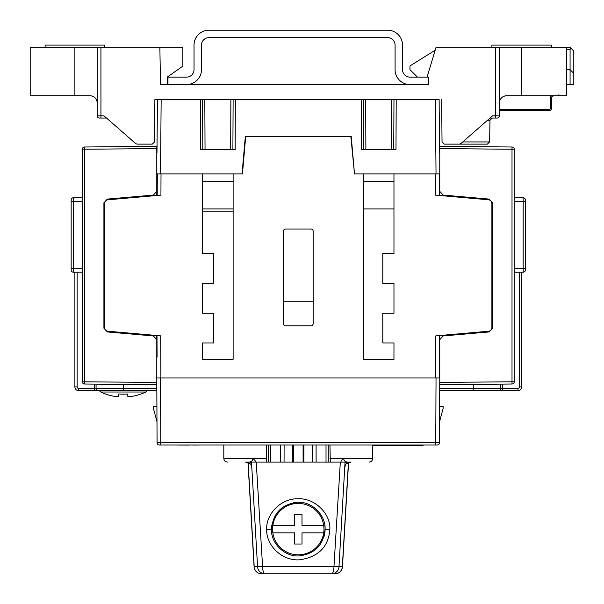 <?xml version="1.0" encoding="UTF-8"?>
<svg xmlns="http://www.w3.org/2000/svg" width="604" height="604" viewBox="0 0 604 604"><rect width="100%" height="100%" fill="white"/><g stroke="black" fill="none" stroke-linecap="round" stroke-linejoin="round"><path stroke-width="0.91" d="M100.943 118.067L100.943 115.832L103.971 115.832L135.258 143.208L106.53 118.067L99.456 118.067A2.235 2.235 0 0 1 97.221 115.832L97.221 47.323L182.853 47.323L182.853 66.161L167.217 77.116L167.217 84.56M74.881 95.726L89.77 95.726A7.444 7.444 0 0 1 97.221 103.178L97.221 47.323L30.2 47.323L30.2 95.726L74.881 95.726L74.881 47.323M167.965 84.56L428.591 84.56L428.591 77.116L409.973 77.116A7.444 7.444 0 0 1 402.528 69.664L402.528 45.096A14.896 14.896 0 0 0 387.632 30.2L208.916 30.2A14.896 14.896 0 0 0 194.027 45.096L194.027 69.664A7.444 7.444 0 0 1 186.576 77.116L167.965 77.116L167.965 84.56L160.513 84.56L159.864 47.323M439.576 153.069L439.116 99.456L154.896 99.456L157.44 99.456L156.972 153.069M186.576 84.56A14.896 14.896 0 0 0 201.472 69.664L201.472 45.096A7.444 7.444 0 0 1 208.916 37.644L387.632 37.644A7.444 7.444 0 0 1 395.084 45.096L395.084 69.664A14.896 14.896 0 0 0 409.973 84.56M427.104 77.116L436.035 47.323L499.334 47.323L499.334 103.178A7.444 7.444 0 0 1 506.779 95.726L521.675 95.726L521.675 47.323L499.334 47.323M441.652 99.456L442.03 141.902L444.28 144.13L458.844 144.13A3.722 3.722 0 0 0 461.29 143.208L492.577 115.832L495.612 115.832L495.612 47.323M135.258 143.208A3.722 3.722 0 0 0 137.712 144.13L152.276 144.13L154.526 141.902L154.896 99.456M435.182 50.192L409.973 65.942L409.973 69.664L417.424 77.116M497.1 118.067L497.1 118.067A2.235 2.235 0 0 0 499.334 115.832L495.612 115.832L495.612 118.067L490.025 118.067L497.1 118.067L490.025 118.067M454.125 144.13L487.375 144.13L454.125 144.13M458.844 144.13L450.561 144.13M145.994 144.13L137.712 144.13M91.446 95.923L92.835 96.391M96.557 100.113L97.033 101.502M45.096 47.323L45.096 45.096L104.666 45.096L104.666 47.323M439.35 195.477L439.251 173.922L439.765 173.922L393.967 173.922L393.967 253.597L382.793 253.597L382.793 283.382L393.967 283.382L393.967 313.166L382.793 313.166L382.793 342.959L393.967 342.959L393.967 359.342L363.434 359.342L363.434 173.922L393.967 173.922M157.206 195.477L157.297 173.922L156.791 173.922L161.019 173.922L160.928 195.152L108.063 199.781A3.722 3.722 0 0 0 104.666 203.488L104.666 327.534A3.722 3.722 0 0 0 108.063 331.249L160.717 335.854L160.898 377.953L439.765 377.953L439.478 442.747L439.569 421.705L443.109 408.485L443.109 406.25L439.636 406.25L439.569 421.705M119.894 146.364L156.791 146.364L156.791 195.515M123.171 146.659L152.027 146.41M437.243 444.974A2.235 2.235 -90 0 0 439.478 442.747A2.235 2.235 0 0 1 437.243 444.974L159.305 444.974A2.235 2.235 0 0 1 157.078 442.747L156.791 377.953L160.898 377.953M159.305 444.974L160.8 444.974L159.305 444.974A2.235 2.235 0 0 1 157.078 442.747L156.98 421.705L153.439 408.485L153.439 406.25L156.912 406.25L156.791 377.953M435.665 444.974L386.439 444.974M439.765 377.953L439.636 406.25M156.987 335.53L157.085 357.115M233.121 173.922L233.121 359.342L202.589 359.342L202.589 342.959L213.756 342.959L213.756 313.166L202.589 313.166L202.589 283.382L213.756 283.382L213.756 253.597L202.589 253.597L202.589 173.922L242.431 173.922L245.685 136.685L350.871 136.685L354.495 173.922L351.211 136.315L245.345 136.315L242.053 173.922M393.967 359.342L393.967 342.959M435.658 377.953L435.839 335.854L488.493 331.249A3.722 3.722 0 0 0 491.89 327.534L491.89 203.488A3.722 3.722 0 0 0 488.493 199.781L435.627 195.152L435.529 173.922M313.166 323.593L313.166 231.257A2.235 2.235 0 0 0 310.939 229.022L285.617 229.022A2.235 2.235 0 0 0 283.382 231.257L283.382 323.593A2.235 2.235 0 0 0 285.617 325.828L310.939 325.828A2.235 2.235 0 0 0 313.166 323.593M235.356 99.456L235.137 149.716L200.573 149.716L200.354 99.456M396.201 99.456L395.982 149.716L361.418 149.716L361.2 99.456M202.808 149.716L202.589 99.456L202.808 149.716M233.121 99.456L232.902 149.716M363.653 149.716L363.434 99.456M393.967 99.456L393.748 149.716M363.434 208.916L393.967 208.916L393.967 253.597M393.967 181.366L363.434 181.366M202.589 342.959L202.589 359.342M233.121 211.151L202.589 211.151L202.589 253.597M233.121 181.366L202.589 181.366M202.589 208.916L233.121 208.916M439.38 377.953L439.561 335.53M512.011 146.998A2.235 2.235 0 0 1 514.231 149.233L512.011 149.233L512.011 146.998L439.765 146.364L439.765 148.599L439.765 146.364L476.662 146.364M313.166 301.253L283.382 301.253M330.305 462.098L329.958 444.974M340.905 462.098L344.967 462.098M255.651 462.098L340.324 462.098L333.959 566.741L262.589 566.741L256.232 462.098L251.581 462.098M345.48 464.854L344.725 467.7M323.057 573.8L335.024 573.8A7.444 7.323 -90 0 0 342.34 566.741L348.463 462.098M344.861 465.45A7.444 7.376 -90 0 1 351.015 462.098L347.111 462.098C344.461 461.396 343.442 460.157 344.053 458.376C341.902 459.931 340.867 461.139 340.943 462L341.018 462.098M266.598 444.974L266.251 462.098M255.613 462C255.719 461.177 254.684 459.969 252.502 458.376C253.106 460.157 252.087 461.403 249.444 462.098L245.541 462.098A7.444 7.376 -90 0 1 251.694 465.45M268.297 444.974L268.297 462.098L270.532 462.098M316.126 462.098L316.066 444.974M326.024 462.098L326.024 444.974M292.691 444.974L292.691 462.098M303.865 444.974L303.865 462.098M326.024 462.052L328.259 462.098L328.251 444.974M280.49 444.974L280.43 462.098M289.037 573.8L276.111 573.8L289.037 573.8M326.311 573.8L270.237 573.8M273.499 573.8L261.524 573.8A7.444 7.323 -90 0 1 254.216 566.741L248.093 462.098M307.519 573.8L320.437 573.8M331.551 573.8A7.444 2.416 -90 0 0 333.959 566.741L338.98 566.786A7.444 7.444 0 0 1 331.551 573.8M265.005 573.8A7.444 2.416 -90 0 1 262.589 566.741L257.568 566.786A7.444 7.444 0 0 0 265.005 573.8M251.823 467.7L251.068 464.854M266.696 529.315C265.941 514.2 280.717 498.708 297.13 498.806C314.284 497.424 330.713 513.377 329.859 529.315C328.516 546.922 318.383 557.092 299.448 559.825C281.728 561.01 265.903 545.118 266.696 529.315L271.468 529.119C273.053 513.249 281.66 504.325 297.281 502.332C311.294 501.018 325.783 514.638 325.088 529.119C323.714 544.785 315.122 553.717 299.29 555.906C284.763 557.084 270.796 543.351 271.468 529.119M271.543 527.111A26.81 26.81 0 0 1 271.77 525.102M293.325 502.777A26.81 26.81 0 0 1 295.19 502.49M295.303 502.475A26.81 26.81 0 0 1 297.259 502.332M299.297 502.332A26.81 26.81 0 0 1 301.253 502.475M301.366 502.49A26.81 26.81 0 0 1 303.231 502.777M324.778 525.102A26.81 26.81 0 0 1 325.012 527.111M329.859 529.315L325.088 529.119A26.81 26.81 0 0 1 324.793 533.075M324.408 535.091A26.81 26.81 0 0 1 323.887 537.039M272.857 532.841A25.693 25.693 0 0 0 323.699 532.841A25.693 25.693 0 0 0 298.278 503.426A25.693 25.693 0 0 0 272.857 532.841L294.556 532.841L294.556 544.015L302 544.015L302 532.841L323.699 532.841M272.857 525.397L294.556 525.397L294.556 514.231L302 514.231L302 525.397L323.699 525.397M178.467 444.974L169.822 444.974M193.212 444.974L178.761 445.05M388.75 445.05L388.75 445.722L372.743 445.722M390.244 445.05L390.244 445.722L388.75 445.722M404.733 445.05L404.733 445.722L390.244 445.722M423.004 445.05L423.004 445.722L404.733 445.722M201.102 444.974L193.212 445.05M183.284 445.05L181.366 445.05M184.326 445.05L183.805 445.088M186.07 445.05L185.375 445.088M186.772 445.05L186.07 445.088M187.64 445.05L186.772 445.088M188.335 445.05L187.64 445.088M189.037 445.05L188.335 445.088M566.356 84.56L573.8 84.56L573.8 51.053L570.078 47.323L521.675 47.323M566.356 49.558L570.078 49.558L570.078 69.664L573.8 73.394M553.966 95.749L552.207 96.3A2.235 2.235 0 0 0 551.46 97.961L552.592 96.021L551.55 97.335M557.786 95.726A1.117 1.117 0 0 0 558.904 94.617M552.381 96.157L552.207 96.3A2.235 2.235 0 0 0 551.46 97.961L551.46 108.388A2.235 2.235 0 0 1 549.225 110.623L499.334 110.623M570.078 84.56L570.078 69.664L566.356 69.664M566.356 47.323L566.356 95.726L521.675 95.726M505.11 95.923L503.713 96.391M499.991 100.113L499.523 101.502M499.334 115.832L499.334 103.178M491.89 47.323L491.89 45.096L551.46 45.096L551.46 47.323M570.078 49.558L570.735 47.98M504.566 384.091L512.011 384.023L512.011 381.796L514.231 381.796A2.235 2.235 0 0 1 512.011 384.023L439.765 384.657L439.765 382.423L439.765 390.614L517.953 390.614A3.722 3.722 0 0 0 521.675 386.892L521.675 272.215M439.765 388.38L500.489 388.38A2.235 1.812 90 0 1 498.678 390.614L495.982 390.614M514.231 197.75L523.162 197.75A2.235 2.235 0 0 1 525.397 199.984L525.397 269.98A2.235 2.235 0 0 1 523.162 272.215L514.231 272.215M525.397 269.98L525.397 268.493L525.397 269.98A2.235 2.235 0 0 1 523.162 272.215L523.162 268.493L514.231 268.493M439.765 339.667L439.765 382.423L512.011 381.796L512.011 149.233L439.765 148.599L439.765 191.355L443.162 195.069L489.232 199.101L492.63 202.808L492.63 328.214L489.232 331.928L443.162 335.96L439.765 339.667L439.765 335.507M439.765 195.515L439.765 191.355M439.765 173.922L439.765 157.538M514.231 149.233L514.231 381.796M100.574 390.614L97.878 390.614L99.215 390.614L100.8 392.019L99.215 390.614L78.603 390.614A3.722 3.722 0 0 1 74.881 386.892L74.881 272.215M71.159 269.98A2.235 2.235 0 0 0 73.394 272.215L73.394 197.75A2.235 2.235 0 0 0 71.159 199.984L71.159 269.98A2.235 2.235 0 0 0 73.394 272.215L82.325 272.215M156.791 335.507L156.791 390.614L94.247 390.614L94.247 388.38L78.603 388.38A1.487 1.487 0 0 1 77.116 386.892L77.116 272.215M156.791 157.538L156.791 173.922M84.537 384.023L84.537 149.233L156.791 148.599L156.791 146.364L84.537 146.998L84.537 149.233L82.325 149.233A2.235 2.235 0 0 1 84.537 146.998A2.235 2.235 0 0 0 82.325 149.233L82.325 381.796L156.791 382.423L156.791 384.657L84.537 384.023A2.235 2.235 0 0 1 82.325 381.796A2.235 2.235 0 0 0 84.537 384.023L91.989 384.091M73.394 197.75L82.325 197.75M156.791 339.667L153.393 335.96L107.323 331.928L103.918 328.214L103.918 202.808L107.323 199.101L153.393 195.069L156.791 191.355M123.088 146.659L118.814 146.697L123.088 146.659M147.346 390.614L145.768 392.019L147.346 390.614M128.509 396.692L127.822 396.458L127.686 393.982A49.853 49.785 180 0 1 118.875 393.982A49.853 49.785 180 0 0 127.686 393.982L127.822 396.458L131.536 396.458A52.095 52.02 0 0 0 145.768 392.019L100.8 392.019A52.095 52.02 0 0 0 115.024 396.458L118.746 396.458L118.875 393.982L118.746 396.458L118.074 396.692M131.242 396.503L128.909 396.7M117.078 396.685L115.024 396.458M118.875 393.982L118.746 396.458L118.875 393.982M99.215 390.614L100.8 392.019M127.822 396.458L127.686 393.982L127.822 396.458L128.38 396.677M129.528 396.685L131.385 396.481M99.456 118.067A2.235 2.235 0 0 1 97.221 115.832L100.943 115.832L100.943 47.323M487.519 120.264L489.987 120.264L492.222 118.067M435.386 99.456L436.035 173.922M160.8 444.974L160.513 377.953M435.756 444.974L435.756 442.747L157.078 442.747M439.478 442.747L435.756 442.747L436.035 377.953M161.019 173.922L202.589 173.922M354.495 173.922L363.434 173.922M161.162 99.456L160.513 173.922M205.043 149.716L204.824 99.456M230.668 149.716L230.887 99.456M365.669 99.456L365.888 149.716M391.732 99.456L391.513 149.716M329.958 458.376L372.743 458.376L372.743 444.974M335.024 573.8A7.444 7.444 0 0 0 342.46 566.786L338.987 566.741M266.598 458.376L223.812 458.376L223.812 444.974M293.469 444.974L293.469 462.098M303.087 444.974L303.087 462.098M312.502 462.098L312.442 444.974M270.532 444.974L270.532 462.052M284.114 444.974L284.054 462.098M257.568 566.741L254.095 566.786A7.444 7.444 0 0 0 261.524 573.8M551.195 95.726A3.352 3.352 0 0 0 550.342 97.961L550.342 108.388A1.117 1.117 0 0 1 549.225 109.505L499.334 109.505L549.225 109.505L549.225 110.623A2.235 2.235 0 0 0 551.46 108.388L550.342 108.388M552.207 96.3L551.694 95.726M551.46 97.961L550.342 97.961M462.747 141.94L489.61 141.94L487.375 144.13M523.162 197.75L523.162 268.493L525.397 268.493M525.397 201.472L514.231 201.472M473.272 390.614L473.272 384.363M502.301 384.114L502.301 388.38L500.489 388.38L500.489 384.129M517.953 390.614L517.953 388.38L502.301 388.38L502.301 390.614M517.953 388.38A1.487 1.487 0 0 0 519.44 386.892L519.44 272.215M519.44 386.892L521.675 386.892M78.603 388.38L78.603 390.614A3.722 3.722 0 0 1 74.881 386.892L77.116 386.892M94.247 384.114L94.247 388.38L156.791 388.38M123.284 390.614L123.284 384.363M97.878 390.614A2.235 1.812 -90 0 1 96.066 388.38L96.066 384.129M71.159 268.493L82.325 268.493M71.159 201.472L82.325 201.472M351.015 462.098C346.749 463.306 344.771 464.446 345.088 465.525L345.292 464.854M372.743 458.376C372.525 460.641 371.279 461.879 369.021 462.098M345.035 462.4L347.111 462.098M251.498 462.098L257.568 566.786M251.264 464.854L251.46 465.525C250.962 465.805 252.631 463.736 245.534 462.098M223.812 458.376C224.031 460.641 225.269 461.879 227.534 462.098M249.444 462.098L251.521 462.4M247.957 462.098L254.095 566.786M348.591 462.098L342.46 566.786M345.05 462.098L338.98 566.786M398.617 445.05L398.617 445.722M489.61 141.94L489.987 120.264"/></g></svg>
